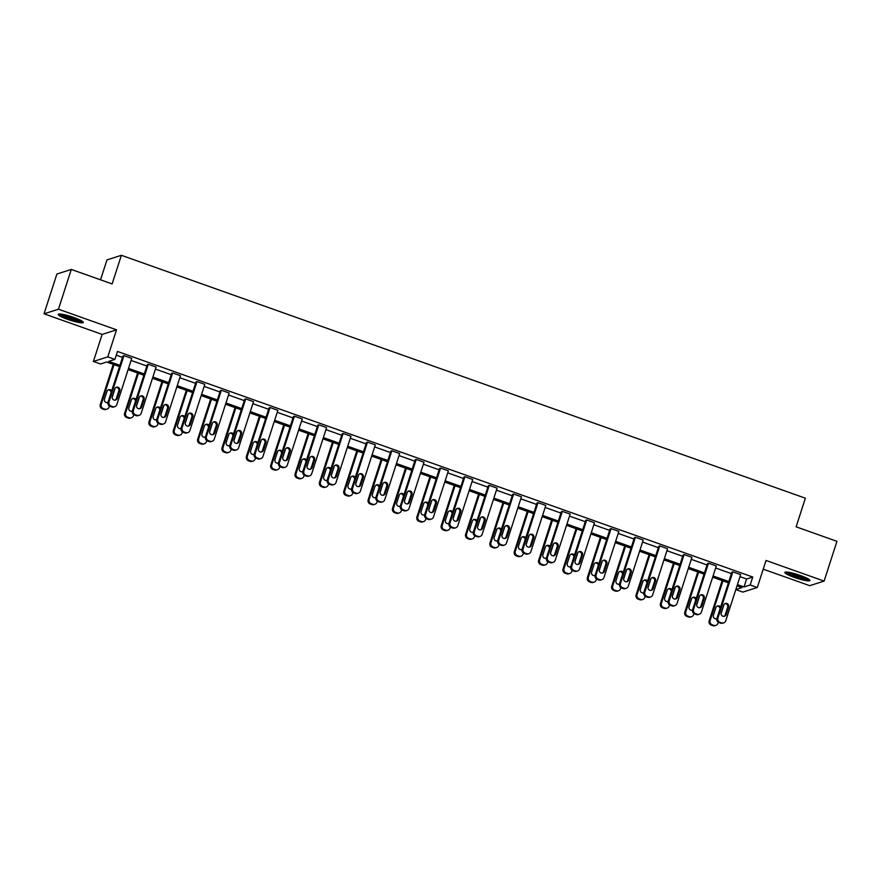 <?xml version="1.0" encoding="UTF-8"?>
<svg xmlns="http://www.w3.org/2000/svg" width="881" height="881" viewBox="0 0 881 881"><rect width="100%" height="100%" fill="white"/><g stroke="black" fill="none" stroke-linecap="round" stroke-linejoin="round"><path stroke-width="1.32" d="M73.806 317.457A13.171 1.894 17.9 0 1 83.31 322.479A13.171 1.894 17.9 0 1 67.727 319.396A13.171 1.894 17.9 0 1 58.234 314.385A13.171 1.894 17.9 0 1 73.806 317.457M800.422 575.491A13.171 1.894 17.9 0 1 809.925 580.502A13.171 1.894 17.9 0 1 794.354 577.429A13.171 1.894 17.9 0 1 784.85 572.408A13.171 1.894 17.9 0 1 800.422 575.491M763.21 569.17L809.705 585.678L824.109 581.097L766.03 560.47L757.297 587.506L742.881 592.098L735.811 589.587M71.295 269.432L58.454 309.209L44.05 313.801L56.891 274.024L71.295 269.432L112.129 283.935L121.38 255.303L805.366 498.194L796.127 526.827L836.95 541.319L824.109 581.097M119.53 366.584L106.667 362.014L100.5 363.985L93.397 361.463L107.801 356.871L114.904 359.393L108.737 361.364L119.937 365.34M44.05 313.801L102.13 334.417L93.397 361.463M100.533 279.817L106.975 259.895L121.38 255.303M139.099 415.336L138.119 415.645A3.381 3.282 -107.7 0 1 136.07 415.601L134.507 415.05A3.381 3.282 -107.7 0 1 132.414 410.755L147.325 364.602L148.294 364.282L156.102 367.058L141.191 413.222A3.381 3.282 72.3 0 1 137.04 415.292L135.476 414.742A3.381 3.282 72.3 0 1 133.383 410.447L148.294 364.282M187.807 432.626L186.838 432.934A3.381 3.282 -107.7 0 1 184.779 432.901L183.215 432.351A3.381 3.282 -107.7 0 1 181.123 428.056L196.034 381.891L197.003 381.583L204.81 384.358L189.9 430.523A3.381 3.282 72.3 0 1 185.759 432.593L184.195 432.042A3.381 3.282 72.3 0 1 182.103 427.748L197.003 381.583M236.515 449.927L235.546 450.235A3.381 3.282 -107.7 0 1 233.498 450.202L231.934 449.651A3.381 3.282 -107.7 0 1 229.842 445.357L244.742 399.192L245.722 398.884L253.53 401.659L238.619 447.812A3.381 3.282 72.3 0 1 234.467 449.894L232.903 449.332A3.381 3.282 72.3 0 1 230.811 445.048L245.722 398.884M285.235 467.227L284.255 467.536A3.381 3.282 -107.7 0 1 282.206 467.503L280.643 466.941A3.381 3.282 -107.7 0 1 278.55 462.657L293.461 416.493L294.43 416.184L302.238 418.949L287.327 465.113A3.381 3.282 72.3 0 1 283.175 467.183L281.612 466.633A3.381 3.282 72.3 0 1 279.519 462.349L294.43 416.184M333.943 484.528L332.974 484.836A3.381 3.282 -107.7 0 1 330.915 484.792L329.351 484.242A3.381 3.282 -107.7 0 1 327.258 479.947L342.169 433.793L343.138 433.474L350.946 436.249L336.035 482.414A3.381 3.282 72.3 0 1 331.895 484.484L330.331 483.933A3.381 3.282 72.3 0 1 328.239 479.638L343.138 433.474M382.651 501.818L381.682 502.126A3.381 3.282 -107.7 0 1 379.623 502.093L378.07 501.542A3.381 3.282 -107.7 0 1 375.967 497.247L390.878 451.083L391.858 450.775L399.666 453.55L384.755 499.714A3.381 3.282 72.3 0 1 380.603 501.785L379.039 501.234A3.381 3.282 72.3 0 1 376.947 496.939L391.858 450.775M431.371 519.118L430.391 519.427A3.381 3.282 -107.7 0 1 428.342 519.394L426.778 518.843A3.381 3.282 -107.7 0 1 424.686 514.548L439.597 468.384L440.566 468.075L448.374 470.85L433.463 517.004A3.381 3.282 72.3 0 1 429.311 519.085L427.748 518.524A3.381 3.282 72.3 0 1 425.655 514.24L440.566 468.075M480.079 536.419L479.11 536.727A3.381 3.282 -107.7 0 1 477.05 536.694L475.487 536.133A3.381 3.282 -107.7 0 1 473.394 531.849L488.305 485.684L489.274 485.376L497.082 488.14L482.171 534.304A3.381 3.282 72.3 0 1 478.02 536.375L476.467 535.824A3.381 3.282 72.3 0 1 474.363 531.529L489.274 485.376M528.787 553.72L527.818 554.028A3.381 3.282 -107.7 0 1 525.759 553.984L524.206 553.433A3.381 3.282 -107.7 0 1 522.103 549.138L537.014 502.985L537.994 502.666L545.802 505.441L530.891 551.605A3.381 3.282 72.3 0 1 526.739 553.675L525.175 553.125A3.381 3.282 72.3 0 1 523.083 548.83L537.994 502.666M577.507 571.009L576.526 571.317A3.381 3.282 -107.7 0 1 574.478 571.284L572.914 570.734A3.381 3.282 -107.7 0 1 570.822 566.439L585.733 520.275L586.702 519.966L594.51 522.741L579.599 568.906A3.381 3.282 72.3 0 1 575.447 570.976L573.883 570.425A3.381 3.282 72.3 0 1 571.791 566.131L586.702 519.966M626.215 588.31L625.246 588.618A3.381 3.282 -107.7 0 1 623.186 588.585L621.623 588.023A3.381 3.282 -107.7 0 1 619.53 583.74L634.441 537.575L635.41 537.267L643.218 540.042L628.307 586.195A3.381 3.282 72.3 0 1 624.155 588.277L622.603 587.715A3.381 3.282 72.3 0 1 620.499 583.431L635.41 537.267M674.923 605.61L673.954 605.919A3.381 3.282 -107.7 0 1 671.895 605.886L670.342 605.324A3.381 3.282 -107.7 0 1 668.238 601.04L683.149 554.876L684.13 554.567L691.937 557.332L677.026 603.496A3.381 3.282 72.3 0 1 672.875 605.566L671.311 605.016A3.381 3.282 72.3 0 1 669.219 600.721L684.13 554.567M723.642 622.911L722.662 623.219A3.381 3.282 -107.7 0 1 720.614 623.175L719.05 622.625A3.381 3.282 -107.7 0 1 716.958 618.33L731.869 572.176L732.838 571.857L740.646 574.632L725.735 620.797A3.381 3.282 72.3 0 1 721.583 622.867L720.019 622.316A3.381 3.282 72.3 0 1 717.927 618.022L732.838 571.857M116.27 355.175L122.503 357.389M131.093 360.439L146.863 366.033M155.452 369.084L171.211 374.678M179.801 377.729L195.571 383.334M204.161 386.385L219.931 391.979M228.52 395.029L244.279 400.624M252.869 403.674L268.639 409.28M277.229 412.33L292.999 417.924M301.588 420.975L317.347 426.58M325.937 429.631L341.707 435.225M350.297 438.275L366.067 443.87M374.656 446.92L390.415 452.526M399.005 455.576L414.775 461.17M423.365 464.221L439.134 469.815M447.724 472.866L463.483 478.471M472.073 481.522L487.843 487.116M496.432 490.166L512.202 495.772M520.792 498.822L536.551 504.417M545.141 507.467L560.911 513.061M569.5 516.112L585.27 521.717M593.86 524.768L609.619 530.362M618.209 533.412L633.979 539.007M642.568 542.057L658.338 547.663M666.928 550.713L682.687 556.307M691.277 559.358L707.047 564.963M715.636 568.014L731.406 573.608M739.996 576.659L746.581 579.004L752.759 577.033L117.47 351.442L114.904 359.393M699.283 614.255L698.314 614.564A3.381 3.282 -107.7 0 1 696.254 614.531L694.691 613.98A3.381 3.282 -107.7 0 1 692.598 609.685L707.509 563.521L708.478 563.212L716.286 565.987L701.375 612.152A3.381 3.282 72.3 0 1 697.223 614.222L695.671 613.661A3.381 3.282 72.3 0 1 693.567 609.377L708.478 563.212M650.574 596.955L649.594 597.274A3.381 3.282 -107.7 0 1 647.546 597.23L645.982 596.679A3.381 3.282 -107.7 0 1 643.89 592.384L658.801 546.22L659.77 545.912L667.578 548.687L652.667 594.851A3.381 3.282 72.3 0 1 648.515 596.922L646.951 596.371A3.381 3.282 72.3 0 1 644.859 592.076L659.77 545.912M601.855 579.665L600.886 579.973A3.381 3.282 -107.7 0 1 598.827 579.929L597.274 579.379A3.381 3.282 -107.7 0 1 595.171 575.095L610.081 528.93L611.062 528.622L618.869 531.386L603.959 577.551A3.381 3.282 72.3 0 1 599.807 579.621L598.243 579.07A3.381 3.282 72.3 0 1 596.151 574.775L611.062 528.622M553.147 562.364L552.178 562.673A3.381 3.282 -107.7 0 1 550.118 562.64L548.555 562.078A3.381 3.282 -107.7 0 1 546.462 557.794L561.373 511.63L562.342 511.321L570.15 514.097L555.239 560.25A3.381 3.282 72.3 0 1 551.088 562.331L549.535 561.77A3.381 3.282 72.3 0 1 547.431 557.486L562.342 511.321M504.439 545.064L503.458 545.372A3.381 3.282 -107.7 0 1 501.41 545.339L499.846 544.788A3.381 3.282 -107.7 0 1 497.754 540.494L512.665 494.329L513.634 494.021L521.442 496.796L506.531 542.96A3.381 3.282 72.3 0 1 502.379 545.031L500.815 544.469A3.381 3.282 72.3 0 1 498.723 540.185L513.634 494.021M455.719 527.763L454.75 528.082A3.381 3.282 -107.7 0 1 452.691 528.038L451.138 527.488A3.381 3.282 -107.7 0 1 449.035 523.193L463.946 477.028L464.926 476.72L472.734 479.495L457.823 525.66A3.381 3.282 72.3 0 1 453.671 527.73L452.107 527.179A3.381 3.282 72.3 0 1 450.015 522.885L464.926 476.72M407.011 510.473L406.042 510.782A3.381 3.282 -107.7 0 1 403.983 510.738L402.419 510.187A3.381 3.282 -107.7 0 1 400.326 505.903L415.237 459.739L416.206 459.43L424.014 462.195L409.103 508.359A3.381 3.282 72.3 0 1 404.963 510.429L403.399 509.879A3.381 3.282 72.3 0 1 401.307 505.584L416.206 459.43M358.303 493.173L357.323 493.481A3.381 3.282 -107.7 0 1 355.274 493.448L353.71 492.886A3.381 3.282 -107.7 0 1 351.618 488.603L366.529 442.438L367.498 442.13L375.306 444.905L360.395 491.058A3.381 3.282 72.3 0 1 356.243 493.14L354.68 492.578A3.381 3.282 72.3 0 1 352.587 488.294L367.498 442.13M309.583 475.872L308.614 476.18A3.381 3.282 -107.7 0 1 306.555 476.147L305.002 475.597A3.381 3.282 -107.7 0 1 302.899 471.302L317.81 425.138L318.79 424.829L326.598 427.604L311.687 473.769A3.381 3.282 72.3 0 1 307.535 475.839L305.971 475.277A3.381 3.282 72.3 0 1 303.879 470.994L318.79 424.829M260.875 458.572L259.906 458.891A3.381 3.282 -107.7 0 1 257.847 458.847L256.283 458.296A3.381 3.282 -107.7 0 1 254.191 454.001L269.101 407.837L270.071 407.529L277.878 410.304L262.967 456.468A3.381 3.282 72.3 0 1 258.827 458.538L257.263 457.988A3.381 3.282 72.3 0 1 255.171 453.693L270.071 407.529M212.167 441.282L211.187 441.59A3.381 3.282 -107.7 0 1 209.138 441.546L207.575 440.996A3.381 3.282 -107.7 0 1 205.482 436.712L220.393 390.547L221.362 390.239L229.17 393.003L214.259 439.167A3.381 3.282 72.3 0 1 210.107 441.238L208.544 440.687A3.381 3.282 72.3 0 1 206.451 436.392L221.362 390.239M163.448 423.981L162.478 424.29A3.381 3.282 -107.7 0 1 160.43 424.257L158.866 423.695A3.381 3.282 -107.7 0 1 156.774 419.411L171.674 373.247L172.654 372.938L180.462 375.713L165.551 421.867A3.381 3.282 72.3 0 1 161.399 423.948L159.835 423.387A3.381 3.282 72.3 0 1 157.743 419.103L172.654 372.938M114.739 406.681L113.77 406.989A3.381 3.282 -107.7 0 1 111.711 406.956L110.147 406.405A3.381 3.282 -107.7 0 1 108.055 402.11L122.966 355.946L123.946 355.638L131.743 358.413L116.832 404.577A3.381 3.282 72.3 0 1 112.691 406.648L111.127 406.086A3.381 3.282 72.3 0 1 109.035 401.802L123.946 355.638M752.759 577.033L750.183 584.984L757.297 587.506M102.13 334.417L116.534 329.824L58.454 309.209M116.534 329.824L107.801 356.871M737.419 584.61L744.016 586.955L750.183 584.984M128.527 368.39L144.286 373.985M152.876 377.035L168.645 382.64M177.235 385.691L193.005 391.285M201.595 394.336L217.354 399.93M225.943 402.98L241.713 408.586M250.303 411.636L266.073 417.231M274.663 420.281L290.422 425.875M299.011 428.926L314.781 434.531M323.371 437.582L339.141 443.176M347.731 446.226L363.49 451.832M372.079 454.882L387.849 460.477M396.439 463.527L412.209 469.121M420.799 472.172L436.558 477.777M445.147 480.828L460.917 486.422M469.507 489.473L485.277 495.067M493.867 498.117L509.625 503.723M518.215 506.773L533.985 512.368M542.575 515.418L558.345 521.023M566.935 524.074L582.693 529.668M591.283 532.719L607.053 538.313M615.643 541.363L631.413 546.969M640.002 550.019L655.761 555.614M664.351 558.664L680.121 564.258M688.711 567.309L704.481 572.914M713.07 575.965L728.829 581.559M735.822 589.565L741.956 587.616L737.023 585.854M728.433 582.804L712.663 577.209M704.073 574.159L688.303 568.564M679.714 565.514L663.955 559.909M655.365 556.858L639.595 551.264M631.005 548.213L615.235 542.619M606.646 539.568L590.887 533.963M582.297 530.913L566.527 525.318M557.937 522.268L542.167 516.662M533.578 513.612L517.819 508.018M509.229 504.967L493.459 499.373M484.869 496.322L469.099 490.717M460.51 487.667L444.751 482.072M436.161 479.022L420.391 473.427M411.801 470.377L396.032 464.772M387.442 461.721L371.683 456.127M363.093 453.076L347.323 447.471M338.733 444.42L322.964 438.826M314.374 435.776L298.615 430.181M290.025 427.131L274.255 421.525M265.666 418.475L249.896 412.881M241.306 409.83L225.547 404.236M216.957 401.185L201.187 395.58M192.598 392.53L176.828 386.935M168.238 383.885L152.479 378.279M143.889 375.229L128.119 369.635M746.581 579.004L744.016 586.955M726.175 614.575A2.698 2.621 -107.7 0 1 721.825 615.555A2.698 2.621 -107.7 0 1 721.187 612.802L723.653 605.159A2.698 2.621 -107.7 0 1 728.003 604.179A2.698 2.621 -107.7 0 1 728.642 606.932L726.175 614.575L725.206 614.883A2.698 2.621 -107.7 0 1 723.995 616.37M724.854 603.672A2.698 2.621 -107.7 0 1 727.673 607.24L725.206 614.883M722.167 580.579L709.172 620.819A3.381 3.282 -107.7 0 0 711.264 625.103L712.828 625.664A3.381 3.282 -107.7 0 0 714.876 625.697L715.846 625.389A3.381 3.282 72.3 0 0 717.949 623.274L718.279 622.239M715.846 625.389A3.381 3.282 72.3 0 1 713.797 625.356L712.233 624.794A3.381 3.282 72.3 0 1 710.141 620.51L722.949 580.865M724.05 604.388L721.054 613.672M716.209 618.847A2.698 2.621 72.3 0 0 717.013 618.143M720.019 608.859A2.698 2.621 72.3 0 0 717.068 606.161M720.581 607.119A2.698 2.621 72.3 0 0 715.868 607.648L713.401 615.279A2.698 2.621 72.3 0 0 716.859 618.693M701.827 605.919A2.698 2.621 -107.7 0 1 697.466 606.91A2.698 2.621 -107.7 0 1 696.827 604.146L699.294 596.514A2.698 2.621 -107.7 0 1 703.655 595.523A2.698 2.621 -107.7 0 1 704.293 598.287L701.827 605.919L700.847 606.227A2.698 2.621 -107.7 0 1 699.646 607.714M700.494 595.027A2.698 2.621 -107.7 0 1 703.313 598.595L700.847 606.227M677.467 597.274A2.698 2.621 -107.7 0 1 673.106 598.254A2.698 2.621 -107.7 0 1 672.467 595.501L674.934 587.858A2.698 2.621 -107.7 0 1 679.295 586.878A2.698 2.621 -107.7 0 1 679.934 589.642L677.467 597.274L676.498 597.582A2.698 2.621 -107.7 0 1 675.287 599.069M676.145 586.383A2.698 2.621 -107.7 0 1 678.965 589.951L676.498 597.582M697.807 571.934L684.812 612.163A3.381 3.282 -107.7 0 0 686.905 616.458L688.468 617.008A3.381 3.282 -107.7 0 0 690.517 617.052L691.497 616.744A3.381 3.282 72.3 0 0 693.589 614.63L693.931 613.583M691.497 616.744A3.381 3.282 72.3 0 1 689.438 616.7L687.885 616.149A3.381 3.282 72.3 0 1 685.781 611.855L698.589 572.21M699.69 595.732L696.695 605.016M691.86 610.203A2.698 2.621 72.3 0 0 692.664 609.487M695.66 600.203A2.698 2.621 72.3 0 0 692.708 597.505M696.221 598.474A2.698 2.621 72.3 0 0 691.508 598.992L689.041 606.635A2.698 2.621 72.3 0 0 692.51 610.037M673.447 563.289L660.453 603.518A3.381 3.282 -107.7 0 0 662.556 607.813L664.109 608.364A3.381 3.282 -107.7 0 0 666.168 608.397L667.137 608.088A3.381 3.282 72.3 0 0 669.241 605.985L669.571 604.939M667.137 608.088A3.381 3.282 72.3 0 1 665.089 608.055L663.525 607.494A3.381 3.282 72.3 0 1 661.433 603.21L674.229 563.565M675.342 587.087L672.335 596.371M667.501 601.547A2.698 2.621 72.3 0 0 668.305 600.842M671.3 591.558A2.698 2.621 72.3 0 0 668.36 588.86M671.862 589.818A2.698 2.621 72.3 0 0 667.148 590.347L664.681 597.979A2.698 2.621 72.3 0 0 668.15 601.393M808.317 578.927A11.398 1.641 17.9 0 1 797.955 576.956A11.398 1.641 17.9 0 1 787.361 572.364A11.398 1.641 17.9 0 1 787.074 572.066M789.244 572.375A10.561 1.52 -162.1 0 0 806.379 577.914M785.918 572.033A13.094 1.883 -162.1 0 0 797.217 576.978A13.094 1.883 -162.1 0 0 809.287 579.577M81.702 320.904A11.398 1.641 17.9 0 1 71.328 318.922A11.398 1.641 17.9 0 1 60.734 314.341A11.398 1.641 17.9 0 1 60.459 314.043M62.628 314.352A10.561 1.52 -162.1 0 0 79.764 319.88M59.291 313.999A13.094 1.883 -162.1 0 0 70.601 318.944A13.094 1.883 -162.1 0 0 82.66 321.554M653.107 588.629A2.698 2.621 -107.7 0 1 648.757 589.609A2.698 2.621 -107.7 0 1 648.119 586.845L650.585 579.213A2.698 2.621 -107.7 0 1 654.935 578.233A2.698 2.621 -107.7 0 1 655.574 580.986L653.107 588.629L652.138 588.937A2.698 2.621 -107.7 0 1 650.927 590.413M651.786 577.727A2.698 2.621 -107.7 0 1 654.605 581.295L652.138 588.937M649.099 554.634L636.104 594.873A3.381 3.282 -107.7 0 0 638.196 599.157L639.76 599.719A3.381 3.282 -107.7 0 0 641.808 599.752L642.789 599.443A3.381 3.282 72.3 0 0 644.881 597.329L645.211 596.283M642.789 599.443A3.381 3.282 72.3 0 1 640.729 599.399L639.166 598.849A3.381 3.282 72.3 0 1 637.073 594.554L649.881 554.92M650.982 578.443L647.987 587.726M643.141 592.902A2.698 2.621 72.3 0 0 643.945 592.197M646.951 582.903A2.698 2.621 72.3 0 0 644 580.216M647.513 581.174A2.698 2.621 72.3 0 0 642.8 581.691L640.333 589.334A2.698 2.621 72.3 0 0 643.791 592.737M628.759 579.973A2.698 2.621 -107.7 0 1 624.398 580.964A2.698 2.621 -107.7 0 1 623.759 578.2L626.226 570.569A2.698 2.621 -107.7 0 1 630.587 569.578A2.698 2.621 -107.7 0 1 631.225 572.342L628.759 579.973L627.779 580.282A2.698 2.621 -107.7 0 1 626.578 581.768M627.426 569.082A2.698 2.621 -107.7 0 1 630.245 572.65L627.779 580.282M624.739 545.989L611.744 586.217A3.381 3.282 -107.7 0 0 613.837 590.512L615.401 591.063A3.381 3.282 -107.7 0 0 617.449 591.107L618.429 590.788A3.381 3.282 72.3 0 0 620.521 588.684L620.863 587.638M618.429 590.788A3.381 3.282 72.3 0 1 616.37 590.755L614.817 590.204A3.381 3.282 72.3 0 1 612.713 585.909L625.521 546.264M626.622 569.787L623.627 579.07M618.792 584.246A2.698 2.621 72.3 0 0 619.596 583.541M622.592 574.258A2.698 2.621 72.3 0 0 619.64 571.56M623.153 572.529A2.698 2.621 72.3 0 0 618.44 573.046L615.973 580.678A2.698 2.621 72.3 0 0 619.442 584.092M604.399 571.328A2.698 2.621 -107.7 0 1 600.038 572.309A2.698 2.621 -107.7 0 1 599.399 569.555L601.866 561.913A2.698 2.621 -107.7 0 1 606.227 560.933A2.698 2.621 -107.7 0 1 606.866 563.686L604.399 571.328L603.43 571.637A2.698 2.621 -107.7 0 1 602.219 573.124M603.078 560.437A2.698 2.621 -107.7 0 1 605.897 564.005L603.43 571.637M600.379 537.344L587.385 577.573A3.381 3.282 -107.7 0 0 589.488 581.856L591.041 582.418A3.381 3.282 -107.7 0 0 593.1 582.451L594.069 582.143A3.381 3.282 72.3 0 0 596.173 580.028L596.503 578.993M594.069 582.143A3.381 3.282 72.3 0 1 592.021 582.11L590.457 581.548A3.381 3.282 72.3 0 1 588.365 577.264L601.161 537.619M602.274 561.142L599.267 570.425M594.433 575.601A2.698 2.621 72.3 0 0 595.237 574.897M598.232 565.613A2.698 2.621 72.3 0 0 595.292 562.915M598.794 563.873A2.698 2.621 72.3 0 0 594.08 564.402L591.614 572.033A2.698 2.621 72.3 0 0 595.082 575.447M580.039 562.673A2.698 2.621 -107.7 0 1 575.689 563.664A2.698 2.621 -107.7 0 1 575.051 560.9L577.518 553.268A2.698 2.621 -107.7 0 1 581.867 552.288A2.698 2.621 -107.7 0 1 582.506 555.041L580.039 562.673L579.07 562.992A2.698 2.621 -107.7 0 1 577.859 564.468M578.718 551.781A2.698 2.621 -107.7 0 1 581.537 555.349L579.07 562.992M576.031 528.688L563.036 568.928A3.381 3.282 -107.7 0 0 565.128 573.212L566.692 573.762A3.381 3.282 -107.7 0 0 568.741 573.806L569.721 573.498A3.381 3.282 72.3 0 0 571.813 571.384L572.154 570.337M569.721 573.498A3.381 3.282 72.3 0 1 567.661 573.454L566.098 572.903A3.381 3.282 72.3 0 1 564.005 568.608L576.813 528.963M577.914 552.486L574.919 561.781M570.073 566.957A2.698 2.621 72.3 0 0 570.877 566.241M573.883 556.957A2.698 2.621 72.3 0 0 570.932 554.27M574.445 555.228A2.698 2.621 72.3 0 0 569.732 555.746L567.265 563.388A2.698 2.621 72.3 0 0 570.723 566.791M555.691 554.028A2.698 2.621 -107.7 0 1 551.33 555.008A2.698 2.621 -107.7 0 1 550.691 552.255L553.158 544.623A2.698 2.621 -107.7 0 1 557.519 543.632A2.698 2.621 -107.7 0 1 558.158 546.396L555.691 554.028L554.711 554.336A2.698 2.621 -107.7 0 1 553.51 555.823M554.369 543.137A2.698 2.621 -107.7 0 1 557.177 546.705L554.711 554.336M551.671 520.043L538.676 560.272A3.381 3.282 -107.7 0 0 540.769 564.567L542.333 565.117A3.381 3.282 -107.7 0 0 544.381 565.15L545.361 564.842A3.381 3.282 72.3 0 0 547.453 562.739L547.795 561.693M545.361 564.842A3.381 3.282 72.3 0 1 543.302 564.809L541.749 564.258A3.381 3.282 72.3 0 1 539.646 559.964L552.453 520.319M553.554 543.841L550.559 553.125M545.724 558.301A2.698 2.621 72.3 0 0 546.528 557.596M549.524 548.312A2.698 2.621 72.3 0 0 546.572 545.614M550.085 546.572A2.698 2.621 72.3 0 0 545.372 547.101L542.905 554.733A2.698 2.621 72.3 0 0 546.374 558.147M531.331 545.383A2.698 2.621 -107.7 0 1 526.97 546.363A2.698 2.621 -107.7 0 1 526.331 543.61L528.798 535.967A2.698 2.621 -107.7 0 1 533.159 534.987A2.698 2.621 -107.7 0 1 533.798 537.74L531.331 545.383L530.362 545.691A2.698 2.621 -107.7 0 1 529.151 547.178M530.01 534.481A2.698 2.621 -107.7 0 1 532.829 538.049L530.362 545.691M527.312 511.387L514.317 551.627A3.381 3.282 -107.7 0 0 516.42 555.911L517.973 556.473A3.381 3.282 -107.7 0 0 520.032 556.506L521.001 556.197A3.381 3.282 72.3 0 0 523.105 554.083L523.435 553.048M521.001 556.197A3.381 3.282 72.3 0 1 518.953 556.164L517.389 555.603A3.381 3.282 72.3 0 1 515.297 551.319L528.093 511.674M529.206 535.196L526.199 544.48M521.365 549.656A2.698 2.621 72.3 0 0 522.169 548.951M525.164 539.668A2.698 2.621 72.3 0 0 522.224 536.97M525.726 537.928A2.698 2.621 72.3 0 0 521.012 538.456L518.546 546.088A2.698 2.621 72.3 0 0 522.015 549.502M506.971 536.727A2.698 2.621 -107.7 0 1 502.622 537.718A2.698 2.621 -107.7 0 1 501.983 534.954L504.45 527.323A2.698 2.621 -107.7 0 1 508.8 526.331A2.698 2.621 -107.7 0 1 509.438 529.096L506.971 536.727L506.002 537.036A2.698 2.621 -107.7 0 1 504.791 538.522M505.65 525.836A2.698 2.621 -107.7 0 1 508.469 529.404L506.002 537.036M502.963 502.743L489.968 542.971A3.381 3.282 -107.7 0 0 492.061 547.266L493.624 547.817A3.381 3.282 -107.7 0 0 495.673 547.861L496.653 547.553A3.381 3.282 72.3 0 0 498.745 545.438L499.087 544.392M496.653 547.553A3.381 3.282 72.3 0 1 494.593 547.508L493.03 546.958A3.381 3.282 72.3 0 1 490.937 542.663L503.745 503.018M504.846 526.541L501.851 535.824M497.005 541.011A2.698 2.621 72.3 0 0 497.809 540.295M500.815 531.012A2.698 2.621 72.3 0 0 497.864 528.314M501.377 529.283A2.698 2.621 72.3 0 0 496.664 529.8L494.197 537.443A2.698 2.621 72.3 0 0 497.655 540.846M482.623 528.082A2.698 2.621 -107.7 0 1 478.262 529.063A2.698 2.621 -107.7 0 1 477.623 526.309L480.09 518.667A2.698 2.621 -107.7 0 1 484.451 517.687A2.698 2.621 -107.7 0 1 485.09 520.451L482.623 528.082L481.643 528.391A2.698 2.621 -107.7 0 1 480.442 529.877M481.301 517.191A2.698 2.621 -107.7 0 1 484.11 520.759L481.643 528.391M478.603 494.098L465.609 534.327A3.381 3.282 -107.7 0 0 467.701 538.621L469.265 539.172A3.381 3.282 -107.7 0 0 471.313 539.205L472.293 538.897A3.381 3.282 72.3 0 0 474.385 536.793L474.727 535.747M472.293 538.897A3.381 3.282 72.3 0 1 470.234 538.864L468.681 538.302A3.381 3.282 72.3 0 1 466.578 534.018L479.385 494.373M480.486 517.896L477.491 527.179M472.656 532.355A2.698 2.621 72.3 0 0 473.46 531.65M476.456 522.367A2.698 2.621 72.3 0 0 473.504 519.669M477.017 520.627A2.698 2.621 72.3 0 0 472.304 521.156L469.837 528.787A2.698 2.621 72.3 0 0 473.306 532.201M458.263 519.438A2.698 2.621 -107.7 0 1 453.902 520.418A2.698 2.621 -107.7 0 1 453.263 517.654L455.73 510.022A2.698 2.621 -107.7 0 1 460.091 509.042A2.698 2.621 -107.7 0 1 460.73 511.795L458.263 519.438L457.294 519.746A2.698 2.621 -107.7 0 1 456.083 521.222M456.942 508.535A2.698 2.621 -107.7 0 1 459.761 512.103L457.294 519.746M454.244 485.442L441.249 525.682A3.381 3.282 -107.7 0 0 443.352 529.966L444.905 530.527A3.381 3.282 -107.7 0 0 446.964 530.56L447.933 530.252A3.381 3.282 72.3 0 0 450.037 528.137L450.367 527.091M447.933 530.252A3.381 3.282 72.3 0 1 445.885 530.208L444.321 529.657A3.381 3.282 72.3 0 1 442.229 525.362L455.025 485.728M456.138 509.251L453.131 518.535M448.297 523.71A2.698 2.621 72.3 0 0 449.101 523.006M452.096 513.711A2.698 2.621 72.3 0 0 449.156 511.024M452.658 511.982A2.698 2.621 72.3 0 0 447.944 512.5L445.478 520.142A2.698 2.621 72.3 0 0 448.947 523.545M433.904 510.782A2.698 2.621 -107.7 0 1 429.554 511.773A2.698 2.621 -107.7 0 1 428.915 509.009L431.382 501.377A2.698 2.621 -107.7 0 1 435.732 500.386A2.698 2.621 -107.7 0 1 436.37 503.15L433.904 510.782L432.934 511.09A2.698 2.621 -107.7 0 1 431.723 512.577M432.582 499.89A2.698 2.621 -107.7 0 1 435.401 503.458L432.934 511.09M429.895 476.797L416.9 517.026A3.381 3.282 -107.7 0 0 418.993 521.321L420.556 521.871A3.381 3.282 -107.7 0 0 422.605 521.915L423.585 521.596A3.381 3.282 72.3 0 0 425.677 519.493L426.019 518.446M423.585 521.596A3.381 3.282 72.3 0 1 421.525 521.563L419.962 521.012A3.381 3.282 72.3 0 1 417.869 516.718L430.677 477.073M431.778 500.595L428.783 509.879M423.937 515.055A2.698 2.621 72.3 0 0 424.741 514.35M427.748 505.066A2.698 2.621 72.3 0 0 424.796 502.368M428.309 503.337A2.698 2.621 72.3 0 0 423.596 503.855L421.129 511.487A2.698 2.621 72.3 0 0 424.587 514.9M409.555 502.137A2.698 2.621 -107.7 0 1 405.194 503.117A2.698 2.621 -107.7 0 1 404.555 500.364L407.022 492.721A2.698 2.621 -107.7 0 1 411.383 491.741A2.698 2.621 -107.7 0 1 412.022 494.494L409.555 502.137L408.575 502.445A2.698 2.621 -107.7 0 1 407.374 503.932M408.233 491.246A2.698 2.621 -107.7 0 1 411.042 494.814L408.575 502.445M405.535 468.152L392.541 508.381A3.381 3.282 -107.7 0 0 394.633 512.665L396.197 513.227A3.381 3.282 -107.7 0 0 398.256 513.26L399.225 512.951A3.381 3.282 72.3 0 0 401.318 510.837L401.659 509.802M399.225 512.951A3.381 3.282 72.3 0 1 397.166 512.918L395.613 512.357A3.381 3.282 72.3 0 1 393.51 508.073L406.317 468.428M407.418 491.95L404.423 501.234M399.589 506.41A2.698 2.621 72.3 0 0 400.392 505.705M403.388 496.421A2.698 2.621 72.3 0 0 400.437 493.723M403.95 494.682A2.698 2.621 72.3 0 0 399.236 495.21L396.769 502.842A2.698 2.621 72.3 0 0 400.238 506.256M385.195 493.481A2.698 2.621 -107.7 0 1 380.834 494.472A2.698 2.621 -107.7 0 1 380.196 491.708L382.662 484.076A2.698 2.621 -107.7 0 1 387.023 483.096A2.698 2.621 -107.7 0 1 387.662 485.849L385.195 493.481L384.226 493.8A2.698 2.621 -107.7 0 1 383.015 495.276M383.874 482.59A2.698 2.621 -107.7 0 1 386.693 486.158L384.226 493.8M381.176 459.497L368.181 499.736A3.381 3.282 -107.7 0 0 370.284 504.02L371.837 504.571A3.381 3.282 -107.7 0 0 373.896 504.615L374.865 504.306A3.381 3.282 72.3 0 0 376.969 502.192L377.299 501.146M374.865 504.306A3.381 3.282 72.3 0 1 372.817 504.262L371.253 503.712A3.381 3.282 72.3 0 1 369.161 499.417L381.969 459.772M383.07 483.295L380.063 492.589M375.229 497.765A2.698 2.621 72.3 0 0 376.033 497.049M379.028 487.766A2.698 2.621 72.3 0 0 376.088 485.079M379.59 486.037A2.698 2.621 72.3 0 0 374.877 486.554L372.41 494.197A2.698 2.621 72.3 0 0 375.879 497.6M360.836 484.836A2.698 2.621 -107.7 0 1 356.486 485.816A2.698 2.621 -107.7 0 1 355.847 483.063L358.314 475.432A2.698 2.621 -107.7 0 1 362.664 474.441A2.698 2.621 -107.7 0 1 363.302 477.205L360.836 484.836L359.866 485.145A2.698 2.621 -107.7 0 1 358.655 486.631M359.514 473.945A2.698 2.621 -107.7 0 1 362.333 477.513L359.866 485.145M356.827 450.852L343.832 491.08A3.381 3.282 -107.7 0 0 345.925 495.375L347.488 495.926A3.381 3.282 -107.7 0 0 349.537 495.959L350.517 495.651A3.381 3.282 72.3 0 0 352.609 493.547L352.951 492.501M350.517 495.651A3.381 3.282 72.3 0 1 348.458 495.618L346.894 495.067A3.381 3.282 72.3 0 1 344.801 490.772L357.609 451.127M358.71 474.65L355.715 483.933M350.869 489.109A2.698 2.621 72.3 0 0 351.684 488.404M354.68 479.121A2.698 2.621 72.3 0 0 351.728 476.423M355.241 477.381A2.698 2.621 72.3 0 0 350.528 477.909L348.061 485.541A2.698 2.621 72.3 0 0 351.519 488.955M336.487 476.192A2.698 2.621 -107.7 0 1 332.126 477.172A2.698 2.621 -107.7 0 1 331.487 474.419L333.954 466.776A2.698 2.621 -107.7 0 1 338.315 465.796A2.698 2.621 -107.7 0 1 338.954 468.549L336.487 476.192L335.507 476.5A2.698 2.621 -107.7 0 1 334.306 477.987M335.165 465.3A2.698 2.621 -107.7 0 1 337.974 468.857L335.507 476.5M332.467 442.196L319.473 482.436A3.381 3.282 -107.7 0 0 321.565 486.719L323.129 487.281A3.381 3.282 -107.7 0 0 325.188 487.314L326.157 487.006A3.381 3.282 72.3 0 0 328.25 484.891L328.591 483.856M326.157 487.006A3.381 3.282 72.3 0 1 324.098 486.973L322.545 486.411A3.381 3.282 72.3 0 1 320.442 482.127L333.249 442.482M334.351 466.005L331.355 475.288M326.521 480.464A2.698 2.621 72.3 0 0 327.325 479.76M330.32 470.476A2.698 2.621 72.3 0 0 327.369 467.778M330.882 468.736A2.698 2.621 72.3 0 0 326.168 469.265L323.701 476.896A2.698 2.621 72.3 0 0 327.17 480.31M312.127 467.536A2.698 2.621 -107.7 0 1 307.766 468.527A2.698 2.621 -107.7 0 1 307.128 465.763L309.594 458.131A2.698 2.621 -107.7 0 1 313.955 457.14A2.698 2.621 -107.7 0 1 314.594 459.904L312.127 467.536L311.158 467.844A2.698 2.621 -107.7 0 1 309.947 469.331M310.806 456.644A2.698 2.621 -107.7 0 1 313.625 460.212L311.158 467.844M308.108 433.551L295.113 473.78A3.381 3.282 -107.7 0 0 297.216 478.075L298.769 478.625A3.381 3.282 -107.7 0 0 300.828 478.669L301.798 478.361A3.381 3.282 72.3 0 0 303.901 476.247L304.231 475.2M301.798 478.361A3.381 3.282 72.3 0 1 299.749 478.317L298.185 477.766A3.381 3.282 72.3 0 1 296.093 473.471L308.901 433.826M310.002 457.349L306.995 466.633M302.161 471.82A2.698 2.621 72.3 0 0 302.965 471.104M305.971 461.82A2.698 2.621 72.3 0 0 303.02 459.133M306.522 460.091A2.698 2.621 72.3 0 0 301.809 460.609L299.342 468.252A2.698 2.621 72.3 0 0 302.811 471.654M287.768 458.891A2.698 2.621 -107.7 0 1 283.418 459.871A2.698 2.621 -107.7 0 1 282.779 457.118L285.246 449.475A2.698 2.621 -107.7 0 1 289.596 448.495A2.698 2.621 -107.7 0 1 290.234 451.259L287.768 458.891L286.799 459.199A2.698 2.621 -107.7 0 1 285.598 460.686M286.446 448A2.698 2.621 -107.7 0 1 289.265 451.568L286.799 459.199M283.759 424.906L270.764 465.135A3.381 3.282 -107.7 0 0 272.857 469.43L274.42 469.98A3.381 3.282 -107.7 0 0 276.469 470.014L277.449 469.705A3.381 3.282 72.3 0 0 279.541 467.602L279.883 466.556M277.449 469.705A3.381 3.282 72.3 0 1 275.39 469.672L273.826 469.11A3.381 3.282 72.3 0 1 271.733 464.827L284.541 425.182M285.642 448.704L282.647 457.988M277.801 463.164A2.698 2.621 72.3 0 0 278.616 462.459M281.612 453.175A2.698 2.621 72.3 0 0 278.66 450.477M282.173 451.435A2.698 2.621 72.3 0 0 277.46 451.964L274.993 459.596A2.698 2.621 72.3 0 0 278.451 463.01M263.419 450.246A2.698 2.621 -107.7 0 1 259.058 451.226A2.698 2.621 -107.7 0 1 258.419 448.462L260.886 440.83A2.698 2.621 -107.7 0 1 265.247 439.85A2.698 2.621 -107.7 0 1 265.886 442.603L263.419 450.246L262.439 450.554A2.698 2.621 -107.7 0 1 261.239 452.03M262.098 439.344A2.698 2.621 -107.7 0 1 264.906 442.912L262.439 450.554M259.399 416.25L246.405 456.49A3.381 3.282 -107.7 0 0 248.497 460.774L250.061 461.336A3.381 3.282 -107.7 0 0 252.12 461.369L253.089 461.06A3.381 3.282 72.3 0 0 255.182 458.946L255.523 457.9M253.089 461.06A3.381 3.282 72.3 0 1 251.03 461.016L249.477 460.466A3.381 3.282 72.3 0 1 247.374 456.182L260.181 416.537M261.283 440.06L258.287 449.343M253.453 454.519A2.698 2.621 72.3 0 0 254.257 453.814M257.252 444.52A2.698 2.621 72.3 0 0 254.312 441.833M257.814 442.791A2.698 2.621 72.3 0 0 253.1 443.308L250.633 450.951A2.698 2.621 72.3 0 0 254.102 454.354M239.059 441.59A2.698 2.621 -107.7 0 1 234.698 442.581A2.698 2.621 -107.7 0 1 234.06 439.817L236.526 432.186A2.698 2.621 -107.7 0 1 240.887 431.194A2.698 2.621 -107.7 0 1 241.526 433.959L239.059 441.59L238.09 441.899A2.698 2.621 -107.7 0 1 236.879 443.385M237.738 430.699A2.698 2.621 -107.7 0 1 240.557 434.267L238.09 441.899M235.04 407.606L222.045 447.834A3.381 3.282 -107.7 0 0 224.148 452.129L225.701 452.68A3.381 3.282 -107.7 0 0 227.761 452.724L228.73 452.405A3.381 3.282 72.3 0 0 230.833 450.301L231.163 449.255M228.73 452.405A3.381 3.282 72.3 0 1 226.681 452.371L225.118 451.821A3.381 3.282 72.3 0 1 223.025 447.526L235.833 407.881M236.934 431.404L233.928 440.687M229.093 445.863A2.698 2.621 72.3 0 0 229.897 445.158M232.903 435.875A2.698 2.621 72.3 0 0 229.952 433.177M233.454 434.146A2.698 2.621 72.3 0 0 228.741 434.663L226.274 442.295A2.698 2.621 72.3 0 0 229.743 445.709M214.7 432.945A2.698 2.621 -107.7 0 1 210.35 433.926A2.698 2.621 -107.7 0 1 209.711 431.172L212.178 423.53A2.698 2.621 -107.7 0 1 216.528 422.55A2.698 2.621 -107.7 0 1 217.167 425.303L214.7 432.945L213.731 433.254A2.698 2.621 -107.7 0 1 212.53 434.74M213.378 422.054A2.698 2.621 -107.7 0 1 216.197 425.622L213.731 433.254M210.691 398.961L197.696 439.19A3.381 3.282 -107.7 0 0 199.789 443.484L201.353 444.035A3.381 3.282 -107.7 0 0 203.401 444.068L204.381 443.76A3.381 3.282 72.3 0 0 206.473 441.645L206.815 440.61M204.381 443.76A3.381 3.282 72.3 0 1 202.322 443.727L200.758 443.165A3.381 3.282 72.3 0 1 198.666 438.881L211.473 399.236M212.574 422.759L209.579 432.042M204.733 437.218A2.698 2.621 72.3 0 0 205.548 436.513M208.544 427.23A2.698 2.621 72.3 0 0 205.592 424.532M209.105 425.49A2.698 2.621 72.3 0 0 204.392 426.019L201.925 433.65A2.698 2.621 72.3 0 0 205.383 437.064M190.351 424.29A2.698 2.621 -107.7 0 1 185.99 425.281A2.698 2.621 -107.7 0 1 185.351 422.517L187.818 414.885A2.698 2.621 -107.7 0 1 192.179 413.905A2.698 2.621 -107.7 0 1 192.818 416.658L190.351 424.29L189.371 424.609A2.698 2.621 -107.7 0 1 188.171 426.085M189.03 413.398A2.698 2.621 -107.7 0 1 191.838 416.966L189.371 424.609M186.332 390.305L173.337 430.545A3.381 3.282 -107.7 0 0 175.429 434.829L176.993 435.379A3.381 3.282 -107.7 0 0 179.052 435.423L180.021 435.115A3.381 3.282 72.3 0 0 182.114 433L182.455 431.954M180.021 435.115A3.381 3.282 72.3 0 1 177.962 435.071L176.409 434.52A3.381 3.282 72.3 0 1 174.306 430.225L187.113 390.58M188.215 414.103L185.219 423.398M180.385 428.573A2.698 2.621 72.3 0 0 181.189 427.869M184.184 418.574A2.698 2.621 72.3 0 0 181.244 415.887M184.746 416.845A2.698 2.621 72.3 0 0 180.032 417.363L177.566 425.005A2.698 2.621 72.3 0 0 181.034 428.408M165.991 415.645A2.698 2.621 -107.7 0 1 161.63 416.625A2.698 2.621 -107.7 0 1 160.992 413.872L163.459 406.24A2.698 2.621 -107.7 0 1 167.819 405.249A2.698 2.621 -107.7 0 1 168.458 408.013L165.991 415.645L165.022 415.953A2.698 2.621 -107.7 0 1 163.811 417.44M164.67 404.753A2.698 2.621 -107.7 0 1 167.489 408.321L165.022 415.953M161.972 381.66L148.977 421.889A3.381 3.282 -107.7 0 0 151.08 426.184L152.633 426.734A3.381 3.282 -107.7 0 0 154.693 426.767L155.662 426.459A3.381 3.282 72.3 0 0 157.765 424.356L158.095 423.309M155.662 426.459A3.381 3.282 72.3 0 1 153.613 426.426L152.05 425.875A3.381 3.282 72.3 0 1 149.957 421.581L162.765 381.936M163.866 405.458L160.871 414.742M156.025 419.918A2.698 2.621 72.3 0 0 156.829 419.213M159.835 409.929A2.698 2.621 72.3 0 0 156.884 407.231M160.386 408.189A2.698 2.621 72.3 0 0 155.673 408.718L153.206 416.35A2.698 2.621 72.3 0 0 156.675 419.763M141.632 407A2.698 2.621 -107.7 0 1 137.282 407.98A2.698 2.621 -107.7 0 1 136.643 405.227L139.11 397.584A2.698 2.621 -107.7 0 1 143.46 396.604A2.698 2.621 -107.7 0 1 144.099 399.357L141.632 407L140.663 407.308A2.698 2.621 -107.7 0 1 139.462 408.795M140.31 396.109A2.698 2.621 -107.7 0 1 143.129 399.677L140.663 407.308M137.623 373.004L124.628 413.244A3.381 3.282 -107.7 0 0 126.721 417.528L128.285 418.09A3.381 3.282 -107.7 0 0 130.333 418.123L131.313 417.814A3.381 3.282 72.3 0 0 133.405 415.7L133.747 414.665M131.313 417.814A3.381 3.282 72.3 0 1 129.254 417.781L127.69 417.22A3.381 3.282 72.3 0 1 125.598 412.936L138.405 373.291M139.506 396.813L136.511 406.097M131.665 411.273A2.698 2.621 72.3 0 0 132.48 410.568M135.476 401.284A2.698 2.621 72.3 0 0 132.524 398.586M136.037 399.545A2.698 2.621 72.3 0 0 131.324 400.073L128.857 407.705A2.698 2.621 72.3 0 0 132.315 411.119M117.283 398.344A2.698 2.621 -107.7 0 1 112.922 399.335A2.698 2.621 -107.7 0 1 112.283 396.571L114.75 388.939A2.698 2.621 -107.7 0 1 119.111 387.948A2.698 2.621 -107.7 0 1 119.75 390.712L117.283 398.344L116.303 398.653A2.698 2.621 -107.7 0 1 115.103 400.139M115.962 387.453A2.698 2.621 -107.7 0 1 118.77 391.021L116.303 398.653M113.264 364.36L100.269 404.588A3.381 3.282 -107.7 0 0 102.361 408.883L103.925 409.434A3.381 3.282 -107.7 0 0 105.984 409.478L106.953 409.169A3.381 3.282 72.3 0 0 109.046 407.055L109.387 406.009M106.953 409.169A3.381 3.282 72.3 0 1 104.905 409.125L103.341 408.575A3.381 3.282 72.3 0 1 101.249 404.28L114.045 364.635M115.158 388.158L112.151 397.441M107.317 402.628A2.698 2.621 72.3 0 0 108.121 401.912M111.116 392.629A2.698 2.621 72.3 0 0 108.176 389.942M111.678 390.9A2.698 2.621 72.3 0 0 106.964 391.417L104.498 399.06A2.698 2.621 72.3 0 0 107.967 402.463M716.958 618.33L717.927 618.022M720.614 623.175L721.583 622.867M719.05 622.625L720.019 622.316M728.642 606.932L727.673 607.24M710.141 620.51L709.172 620.819M712.233 624.794L711.264 625.103M713.797 625.356L712.828 625.664M692.598 609.685L693.567 609.377M696.254 614.531L697.223 614.222M694.691 613.98L695.671 613.661M704.293 598.287L703.313 598.595M668.238 601.04L669.219 600.721M671.895 605.886L672.875 605.566M670.342 605.324L671.311 605.016M679.934 589.642L678.965 589.951M685.781 611.855L684.812 612.163M687.885 616.149L686.905 616.458M689.438 616.7L688.468 617.008M661.433 603.21L660.453 603.518M663.525 607.494L662.556 607.813M665.089 608.055L664.109 608.364M643.89 592.384L644.859 592.076M647.546 597.23L648.515 596.922M645.982 596.679L646.951 596.371M655.574 580.986L654.605 581.295M637.073 594.554L636.104 594.873M639.166 598.849L638.196 599.157M640.729 599.399L639.76 599.719M619.53 583.74L620.499 583.431M623.186 588.585L624.155 588.277M621.623 588.023L622.603 587.715M631.225 572.342L630.245 572.65M612.713 585.909L611.744 586.217M614.817 590.204L613.837 590.512M616.37 590.755L615.401 591.063M595.171 575.095L596.151 574.775M598.827 579.929L599.807 579.621M597.274 579.379L598.243 579.07M606.866 563.686L605.897 564.005M588.365 577.264L587.385 577.573M590.457 581.548L589.488 581.856M592.021 582.11L591.041 582.418M570.822 566.439L571.791 566.131M574.478 571.284L575.447 570.976M572.914 570.734L573.883 570.425M582.506 555.041L581.537 555.349M564.005 568.608L563.036 568.928M566.098 572.903L565.128 573.212M567.661 573.454L566.692 573.762M546.462 557.794L547.431 557.486M550.118 562.64L551.088 562.331M548.555 562.078L549.535 561.77M558.158 546.396L557.177 546.705M539.646 559.964L538.676 560.272M541.749 564.258L540.769 564.567M543.302 564.809L542.333 565.117M522.103 549.138L523.083 548.83M525.759 553.984L526.739 553.675M524.206 553.433L525.175 553.125M533.798 537.74L532.829 538.049M515.297 551.319L514.317 551.627M517.389 555.603L516.42 555.911M518.953 556.164L517.973 556.473M497.754 540.494L498.723 540.185M501.41 545.339L502.379 545.031M499.846 544.788L500.815 544.469M509.438 529.096L508.469 529.404M490.937 542.663L489.968 542.971M493.03 546.958L492.061 547.266M494.593 547.508L493.624 547.817M473.394 531.849L474.363 531.529M477.05 536.694L478.02 536.375M475.487 536.133L476.467 535.824M485.09 520.451L484.11 520.759M466.578 534.018L465.609 534.327M468.681 538.302L467.701 538.621M470.234 538.864L469.265 539.172M449.035 523.193L450.015 522.885M452.691 528.038L453.671 527.73M451.138 527.488L452.107 527.179M460.73 511.795L459.761 512.103M442.229 525.362L441.249 525.682M444.321 529.657L443.352 529.966M445.885 530.208L444.905 530.527M424.686 514.548L425.655 514.24M428.342 519.394L429.311 519.085M426.778 518.843L427.748 518.524M436.37 503.15L435.401 503.458M417.869 516.718L416.9 517.026M419.962 521.012L418.993 521.321M421.525 521.563L420.556 521.871M400.326 505.903L401.307 505.584M403.983 510.738L404.963 510.429M402.419 510.187L403.399 509.879M412.022 494.494L411.042 494.814M393.51 508.073L392.541 508.381M395.613 512.357L394.633 512.665M397.166 512.918L396.197 513.227M375.967 497.247L376.947 496.939M379.623 502.093L380.603 501.785M378.07 501.542L379.039 501.234M387.662 485.849L386.693 486.158M369.161 499.417L368.181 499.736M371.253 503.712L370.284 504.02M372.817 504.262L371.837 504.571M351.618 488.603L352.587 488.294M355.274 493.448L356.243 493.14M353.71 492.886L354.68 492.578M363.302 477.205L362.333 477.513M344.801 490.772L343.832 491.08M346.894 495.067L345.925 495.375M348.458 495.618L347.488 495.926M327.258 479.947L328.239 479.638M330.915 484.792L331.895 484.484M329.351 484.242L330.331 483.933M338.954 468.549L337.974 468.857M320.442 482.127L319.473 482.436M322.545 486.411L321.565 486.719M324.098 486.973L323.129 487.281M302.899 471.302L303.879 470.994M306.555 476.147L307.535 475.839M305.002 475.597L305.971 475.277M314.594 459.904L313.625 460.212M296.093 473.471L295.113 473.78M298.185 477.766L297.216 478.075M299.749 478.317L298.769 478.625M278.55 462.657L279.519 462.349M282.206 467.503L283.175 467.183M280.643 466.941L281.612 466.633M290.234 451.259L289.265 451.568M271.733 464.827L270.764 465.135M273.826 469.11L272.857 469.43M275.39 469.672L274.42 469.98M254.191 454.001L255.171 453.693M257.847 458.847L258.827 458.538M256.283 458.296L257.263 457.988M265.886 442.603L264.906 442.912M247.374 456.182L246.405 456.49M249.477 460.466L248.497 460.774M251.03 461.016L250.061 461.336M229.842 445.357L230.811 445.048M233.498 450.202L234.467 449.894M231.934 449.651L232.903 449.332M241.526 433.959L240.557 434.267M223.025 447.526L222.045 447.834M225.118 451.821L224.148 452.129M226.681 452.371L225.701 452.68M205.482 436.712L206.451 436.392M209.138 441.546L210.107 441.238M207.575 440.996L208.544 440.687M217.167 425.303L216.197 425.622M198.666 438.881L197.696 439.19M200.758 443.165L199.789 443.484M202.322 443.727L201.353 444.035M181.123 428.056L182.103 427.748M184.779 432.901L185.759 432.593M183.215 432.351L184.195 432.042M192.818 416.658L191.838 416.966M174.306 430.225L173.337 430.545M176.409 434.52L175.429 434.829M177.962 435.071L176.993 435.379M156.774 419.411L157.743 419.103M160.43 424.257L161.399 423.948M158.866 423.695L159.835 423.387M168.458 408.013L167.489 408.321M149.957 421.581L148.977 421.889M152.05 425.875L151.08 426.184M153.613 426.426L152.633 426.734M132.414 410.755L133.383 410.447M136.07 415.601L137.04 415.292M134.507 415.05L135.476 414.742M144.099 399.357L143.129 399.677M125.598 412.936L124.628 413.244M127.69 417.22L126.721 417.528M129.254 417.781L128.285 418.09M108.055 402.11L109.035 401.802M111.711 406.956L112.691 406.648M110.147 406.405L111.127 406.086M119.75 390.712L118.77 391.021M101.249 404.28L100.269 404.588M103.341 408.575L102.361 408.883M104.905 409.125L103.925 409.434"/></g></svg>

